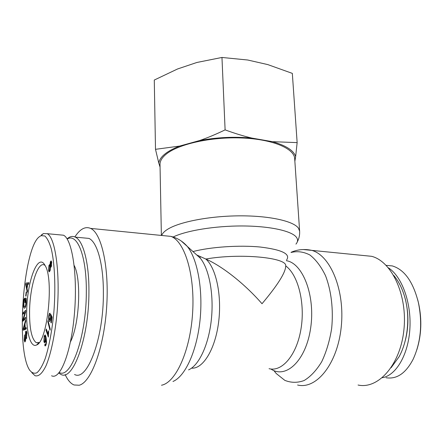 <?xml version="1.0" encoding="UTF-8"?>
<svg xmlns="http://www.w3.org/2000/svg" width="443" height="443" viewBox="0 0 443 443"><rect width="100%" height="100%" fill="white"/><g stroke="black" fill="none" stroke-linecap="round" stroke-linejoin="round"><path stroke-width="0.66" d="M65.149 374.595C67.707 380.094 70.67 383.555 74.047 384.973L79.175 385.233C90.987 382.519 103.823 348.458 106.591 308.106C109.454 267.771 101.619 233.084 90.588 228.405C85.25 226.163 80.011 229.009 74.867 236.933M196.72 254.963L205.812 259.033C222.436 266.282 244.752 283.935 262.018 303.732C277.827 284.921 285.724 272.318 285.718 265.922C298.056 274.76 305.354 303.006 300.985 328.999C296.732 355.059 282.08 372.131 269.062 368.681M161.374 235.432L160.012 164.525C159.945 161.114 161.939 157.714 165.981 154.33C178.014 144.169 210.907 136.726 241.64 137.967C272.417 139.146 294.296 148.466 294.684 158.644L299.629 231.163L298.394 228.09C293.316 221.035 269.073 215.619 239.159 215.846C209.273 216.04 179.199 221.937 167.587 229.313C164.336 231.357 162.371 233.406 161.684 235.466M285.707 265.745L285.718 265.922C287.28 257.582 240.045 252.97 205.812 259.033C216.134 267.882 222.131 295.896 218.532 322.809C215.016 349.765 202.816 369.169 191.57 368.15M362.474 255.406L371.649 256.32C391.717 261.431 407.698 295.049 403.894 329.985C400.311 364.977 378.189 389.508 358.055 385.028M67.192 239.032L67.43 238.91C77.326 233.007 86.739 256.198 86.319 292.197C86.424 336.519 70.935 379.341 59.268 372.508M58.775 373.095L60.829 374.368C72.901 381.855 89.076 337.771 88.921 291.931C89.193 262.799 83.146 240.543 75.321 237.138C73.355 236.191 71.351 236.23 69.307 237.26L67.037 238.788M84.098 237.957L88.916 238.4C97.089 241.817 103.501 263.912 103.374 292.784C103.778 338.208 87.177 381.877 74.546 374.462M70.476 341.83C79.546 324.215 81.584 279.14 74.169 265.49M39.266 342.505L36.282 342.71C31.575 339.045 29.343 328.224 29.587 310.255C30.03 285.918 37.865 261.049 44.483 265.058L44.992 265.379M26.713 310.537C25.999 331.508 30.445 348.425 36.619 344.97C47.462 341.841 54.124 278.752 45.02 265.423C38.059 252.028 27.184 280.74 26.713 310.537M39.139 236.9L40.977 235.659L44.804 235.964C47.251 238.168 49.417 242.493 51.299 248.944C54.716 263.447 55.818 287.662 53.863 312.26C52.108 330.461 48.996 346.902 45.158 358.741C42.495 365.625 39.77 370.282 36.985 372.718C34.249 373.903 31.724 372.923 29.41 369.783C15.699 348.453 23.396 248.75 39.139 236.9M45.994 344.975L45.175 346L44.732 345.186L45.059 344.073L45.385 344.61L45.834 344.028L46.072 342.871L45.795 338.707L45.336 341.924L44.483 342.871L43.912 341.597L44.2 336.021L45.153 334.891L46.061 337.267L46.515 341.846L45.994 344.975M47.816 321.668L48.027 320.577L50.225 329.132L50.015 330.229L47.816 321.668L48.309 321.684M48.957 265.451L49.749 264.427L50.02 264.809L50.358 261.83L51.155 260.899L51.615 261.896L51.349 266.514L50.707 267.284L50.502 267.051L50.076 270.806L49.145 271.891L48.625 270.739L48.957 265.451L50.408 265.562M27.51 290.835L27.267 292.264L25.7 284.533L25.949 283.088L28.917 282.723L28.645 284.262L27.754 284.29L27.023 288.548L27.51 290.835M25.378 299.579L25.14 302.763L24.819 302.757L25.162 298.172L26.17 298.183L26.259 302.696C25.938 306.235 25.334 308.068 24.448 308.201L24.26 308.145C23.512 307.652 23.246 305.847 23.457 302.724C23.645 300.293 24.022 298.831 24.586 298.333L23.761 302.724L24.027 306.279L24.537 306.717C25.279 306.562 25.738 305.244 25.927 302.768L25.882 299.59L25.378 299.579M26.857 332.621L26.514 338.696L26.558 333.524L26.137 332.261L25.799 332.632L25.76 338.613L25.373 341.376L24.797 342.007L24.221 340.318L24.526 335.002L24.515 339.443L24.891 340.656L25.19 340.351L25.611 331.635L26.253 330.938L26.857 332.621M26.165 327.621L26.253 329.005L23.235 330.229L23.152 328.828L25.677 319.818L25.772 321.291L24.996 323.955L25.251 328.064L26.165 327.621M25.683 317.326L25.672 318.678L22.848 321.247L22.859 319.813L25.113 312.204L22.909 314.27L22.92 312.941L25.738 310.294L25.727 311.734L23.457 319.359L25.683 317.326M26.502 292.147L26.004 296.179L25.694 295.918L26.192 291.898L26.502 292.147M48.736 316.064C49.068 313.976 49.505 313.029 50.059 313.223L49.932 314.796L49.035 316.396L49.411 319.702L50.463 317.991L50.723 314.231L52.124 317.122L51.266 322.969L50.906 322.554L51.593 317.875L50.867 316.319L50.735 318.744C50.424 320.654 49.981 321.546 49.417 321.419L48.652 319.525L48.736 316.064L49.09 316.08M48.365 337.073L46 330.223L46.305 328.994L48.143 334.31L48.403 330.816L48.686 331.63L48.365 337.073M44.389 336.863L44.261 340.468L44.665 341.409L45.214 340.767L45.396 337.212L44.942 336.243L44.389 336.863M44.732 345.186L45.906 345.213M45.795 338.707L46.321 338.723M46.072 342.871L46.443 342.882M45.43 344.61L46.105 344.626M50.397 265.518L50.646 266.049L51.133 265.479L51.072 262.256L50.591 262.804L50.397 265.518M48.918 269.881L49.228 270.546L49.854 269.793L50.098 266.354L49.799 265.711L49.167 266.476L48.918 269.881M50.02 264.809L50.314 264.825M50.502 267.051L51.083 267.096M26.048 284.24L26.846 287.751L27.444 284.301L26.048 284.24L27.123 284.306M27.444 284.301L27.754 284.317M26.846 287.751L27.156 287.767M25.949 283.088L28.856 283.066M25.7 284.533L26.148 284.561M27.549 284.306L27.737 283.199M25.882 299.59L26.298 299.612M25.417 307.16L25.323 306.755M25.162 298.172L26.176 298.228M25.373 339.382L25.733 339.393M26.325 337.704L26.779 337.716M23.485 329.038L24.924 328.224L24.719 324.896L23.485 329.038L25.301 329.099L26.22 328.518M24.719 324.896L25.052 324.913M24.044 328.612L25.86 328.673M24.924 328.224L26.209 328.269M25.251 328.064L26.198 328.097M23.152 328.828L23.545 328.844M25.002 329.514L24.974 329.088M23.457 319.359L24.863 319.414M22.92 312.941L24.265 313.002M25.113 312.204L25.578 312.226M22.859 319.813L24.359 319.868M25.694 295.918L26.032 295.935M50.867 316.319L51.753 316.352M51.593 317.875L52.014 317.891M50.906 322.554L51.327 322.57M50.48 315.527L51.371 315.56M46 330.223L46.736 330.245M48.143 334.31L48.514 334.321M59.982 234.884L63.476 235.211C72.109 238.949 77.741 274.488 74.479 313.173C71.323 351.914 60.27 380.327 51.576 375.775M31.807 372.652L34.991 375.692C38.613 376.821 42.329 373.427 46.133 365.508C51 353.785 55.104 334.1 57.103 312.393C60.42 273.27 55.347 237.415 47.207 233.694L43.431 233.566L41.492 234.873M402.969 348.06C408.601 332.272 409.415 316.053 405.4 299.402L404.376 295.83M393.722 275.408C398.833 281.432 402.654 289.196 405.179 298.698C410.224 317.598 407.732 341.149 399.043 356.809L391.103 367.734M416.824 349.87C421.465 335.074 422.057 319.586 418.607 303.405L417.688 299.684M382.315 377.729C396.324 375.382 408.579 354.206 409.919 328.097C411.342 302.01 401.668 276.26 388.406 267.832M392.437 265.961C404.564 269.709 413.219 281.947 418.408 302.663C422.616 323.495 420.856 342.367 413.125 359.279C405.771 373.322 396.74 379.474 386.03 377.729M297.142 142.613L295.647 156.567C293.731 150.493 286.006 145.531 272.467 141.677L297.142 142.613L292.33 73.383L267.805 64.6L247.726 60.01L221.965 57.457L196.88 62.474L177.571 68.97L154.28 80.045L155.499 149.324L179.609 146.079C166.751 151.179 159.807 156.828 158.782 163.03L155.499 149.324M225.105 129.882C234.696 133.393 243.617 136.128 251.868 138.083C234.231 136.494 216.782 137.319 199.516 140.569C207.451 137.845 215.985 134.284 225.105 129.882L221.965 57.457M179.609 146.079L199.516 140.569M160.061 167.111L158.782 163.03M295.647 156.567L294.866 161.324M251.868 138.083L272.467 141.677M172.975 381.467C185.091 376.517 196.747 351.465 199.976 320.682C203.248 289.916 197.506 258.939 187.245 246.369L181.231 241.003M164.148 235.709L170.92 236.385C184.521 241.164 194.981 274.245 192.644 312.354C190.435 350.474 175.849 382.636 161.496 385.233M195.402 253.773L200.352 258.258C209.157 268.973 214.024 294.462 211.35 319.613C208.714 344.776 198.962 365.469 188.563 369.883M173.163 236.988C186.342 230.581 215.099 225.847 242.459 225.969C269.848 226.068 291.516 230.903 296.328 237.155C298.089 239.441 297.956 241.762 295.941 244.115M286.615 259.958C290.785 254.011 282.019 249.702 260.307 247.039C239.336 244.973 210.486 246.939 192.982 251.574M270.889 369.008C285.951 379.313 306.019 360.608 310.648 328.08C315.521 295.642 302.752 263.064 286.383 260.711M291.018 252.477C297.386 250.915 303.693 251.757 309.939 255.018C315.942 259.709 321.142 266.608 325.533 275.723C331.292 290.708 333.546 309.624 331.652 328.529C329.658 340.888 326.341 351.958 321.707 361.737C316.474 370.354 310.604 376.616 304.114 380.531C297.502 382.946 291.062 382.885 284.794 380.343L276.271 373.543L273.829 370.553M297.596 385.017C316.346 389.718 337.433 363.991 341.204 327.25C345.186 290.564 330.522 255.478 311.817 250.378L303.173 249.531M45.214 340.767L45.618 340.778M45.396 337.212L46.055 337.234M44.2 336.021L45.767 336.071M43.912 341.597L45.424 341.636M45.834 344.028L46.255 344.039M51.133 265.479L51.604 265.518M51.322 262.788L51.748 262.821M49.854 269.793L50.336 269.826M50.098 266.354L51.371 266.448M48.625 270.739L50.065 270.839M50.358 261.83L51.621 261.929M25.927 302.768L26.248 302.785M24.537 306.717L25.561 306.766M23.457 302.724L23.761 302.741M25.611 331.635L26.658 331.669M25.196 334.819L25.589 334.83M25.19 340.351L25.628 340.362M24.221 340.318L24.697 340.329M26.558 333.524L26.968 333.535M48.652 319.525L49.3 319.547M49.223 321.258L49.887 321.286M50.463 317.991L50.823 318.002M200.286 256.58L199.948 257.167L200.352 258.258L187.245 246.369C182.737 241.285 177.3 237.957 170.92 236.385L90.588 228.405M299.629 231.163C299.839 235.05 299.053 238.65 297.264 241.956M197.722 255.423L197.739 255.888M371.649 256.32L311.817 250.378C304.463 248.816 297.569 249.453 291.134 252.283M67.43 238.91L69.307 237.26M75.321 237.138L88.916 238.4M39.067 342.616L36.619 344.97M38.729 342.771L36.282 342.71M44.821 341.415L45.479 341.431M44.942 336.243L45.823 336.265M50.768 266.06L51.471 266.11M51.072 262.256L51.687 262.306M49.378 270.557L50.137 270.612M49.799 265.711L50.463 265.761M24.653 308.167L24.26 308.145M25.567 340.678L24.991 340.661M26.801 332.283L26.137 332.261M49.694 321.43L49.417 321.419M50.519 319.868L49.771 319.835M43.431 233.566L40.977 235.659M63.476 235.211L47.207 233.688M405.4 299.402L405.179 298.698M386.146 265.351L392.448 265.938"/></g></svg>
